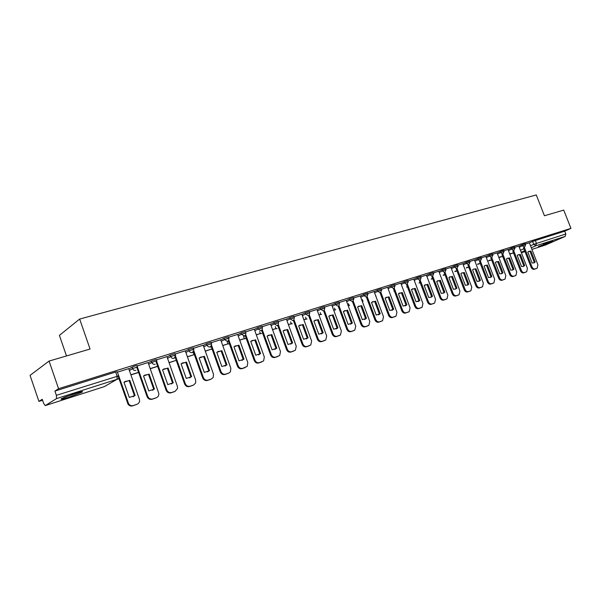 <?xml version="1.0" encoding="UTF-8"?>
<svg xmlns="http://www.w3.org/2000/svg" width="601" height="601" viewBox="0 0 601 601"><rect width="100%" height="100%" fill="white"/><g stroke="black" fill="none" stroke-linecap="round" stroke-linejoin="round"><path stroke-width="0.9" d="M137.464 366.835L137.02 365.566L135.48 365.791L132.017 367.136L132.513 368.571L137.539 367.038M156.711 360.773L156.268 359.518L151.362 361.066L151.858 362.478L155.298 361.148L156.763 360.931L156.884 361.562M175.454 354.868L175.019 353.628L170.211 355.153L170.707 356.543L175.507 355.018L175.62 356.183L173.982 358.331C172.487 358.632 171.398 358.038 170.707 356.543L167.484 358.339M193.725 349.113L193.289 347.889L188.579 349.384L189.075 350.759L193.777 349.264L193.8 350.849L192.282 352.532C190.825 352.825 189.751 352.239 189.075 350.759L185.837 352.532M211.544 343.509L211.109 342.292L206.489 343.764L206.977 345.124L211.59 343.644L211.499 345.552L210.125 346.875C208.697 347.16 207.653 346.574 206.977 345.124L203.731 346.867M228.921 338.032L228.485 336.83L223.955 338.28L224.436 339.625L228.966 338.168L228.748 340.309L227.524 341.368L224.436 339.625L221.183 341.353M245.869 332.699L245.441 331.504L240.993 332.939L241.467 334.261L245.914 332.826L245.591 335.125L244.494 335.989L241.467 334.261L238.206 335.967M262.412 327.485L261.983 326.305L257.619 327.718L258.092 329.025L262.457 327.613L262.028 330.032L261.052 330.738L258.092 329.025L254.816 330.715M278.556 322.406L278.128 321.235L273.846 322.624L274.311 323.916L278.601 322.527L278.098 325.021L277.219 325.614L274.311 323.916L271.036 325.592M294.325 317.441L293.897 316.284L289.682 317.659L290.148 318.928L294.362 317.553L293.791 320.108L293.003 320.618L290.148 318.928L286.872 320.588M309.725 312.588L309.297 311.446L305.158 312.798L305.616 314.06L309.763 312.7L309.132 315.292L308.418 315.728L305.616 314.06L302.333 315.705M324.765 307.855L324.345 306.72L320.273 308.058L320.731 309.297L324.803 307.96L324.119 310.574L323.473 310.957L320.731 309.297L317.448 310.927M339.467 303.227L339.054 302.1L335.042 303.422L335.493 304.647L339.505 303.325L338.784 305.962L338.19 306.292L335.493 304.647L332.21 306.262M353.839 298.697L353.426 297.585L349.474 298.892L349.932 300.102L353.876 298.795L352.577 301.74L349.932 300.102L346.642 301.71M367.895 294.272L367.481 293.168L363.59 294.46L364.041 295.662L367.925 294.37L366.64 297.285L364.041 295.662L360.75 297.247M381.635 289.945L381.222 288.848L377.39 290.125L377.834 291.32L381.665 290.035L380.395 292.92L377.834 291.32L374.551 292.89M395.075 285.715L394.669 284.626L390.89 285.888L391.334 287.068L395.105 285.798L393.843 288.66L391.334 287.068L388.051 288.63M408.229 281.576L407.824 280.494L404.105 281.749L404.541 282.906L408.259 281.659L407.012 284.491L404.541 282.906L401.265 284.461M421.098 277.519L420.692 276.452L417.026 277.692L417.462 278.834L421.128 277.602L420.249 280.224L428.385 301.679C429.249 303.52 430.451 304.286 431.984 303.978L434.666 303.024L435.53 299.268L426.402 275.1L420.843 276.843M433.697 273.553L433.298 272.493L429.685 273.718L430.113 274.852L433.727 273.628L432.502 276.415L430.113 274.852L426.845 276.385M446.04 269.669L445.634 268.617L442.073 269.826L442.501 270.953L446.062 269.744L444.845 272.501L442.501 270.953L439.233 272.471M458.12 265.867L457.722 264.823L454.206 266.025L454.626 267.137L458.142 265.935L456.933 268.67L454.626 267.137L451.366 268.639M469.952 262.141L469.561 261.104L466.083 262.291L466.504 263.396L469.982 262.201L468.78 264.913L466.504 263.396L463.251 264.891M481.551 258.49L481.153 257.468L477.727 258.64L478.148 259.73L481.574 258.55L480.379 261.24L478.148 259.73L474.903 261.217M492.91 254.914L492.519 253.892L489.139 255.057L489.552 256.139L492.933 254.974L491.753 257.634L489.552 256.139L486.314 257.611M504.051 251.406L503.661 250.399L500.317 251.549L500.731 252.615L504.074 251.466L502.894 254.103L500.731 252.615L497.5 254.08M514.967 247.973L514.584 246.966L511.278 248.108L511.691 249.167L514.989 248.025L513.825 250.64L511.691 249.167L508.461 250.625M525.672 244.599L525.289 243.608L522.029 244.735L522.434 245.779L525.695 244.652L524.53 247.251L522.434 245.779L519.219 247.229M540.246 246.185L552.71 241.189L538.376 246.523L540.246 246.185M68.582 397.366L81.924 392.243C83.734 391.078 81.451 391.484 75.057 393.46L61.602 398.613C59.777 399.793 62.106 399.38 68.582 397.366M49.079 361.058L90.06 349.038L79.655 319.056L536.272 194.949L544.438 215.759L563.738 210.095L570.95 228.38L58.56 388.704L49.079 361.058L30.05 375.362L38.93 401.408L42.573 400.258M66.493 355.95L59.401 335.373L79.655 319.056M38.93 401.408L42.235 399.274L43.64 403.384L45.225 405.6L56.494 398.606L56.374 395.338L118.713 375.843L117.285 371.764L115.647 372.019L117.075 376.113L117.067 379.299L56.494 398.606M58.56 388.704L54.909 391.071L56.374 395.338M529.361 242.872L532.569 241.429L533.703 244.344L565.826 233.992L565.15 236.433L545.603 244.968M565.826 233.992L564.715 231.16L570.95 228.38M513.705 250.692L521.337 270.345C522.134 272.043 523.193 272.764 524.508 272.516L526.694 271.757L527.408 268.294L518.806 246.072L514.726 247.349M508.018 249.46L503.811 250.782M491.746 257.641L499.491 277.707C500.31 279.442 501.399 280.171 502.759 279.908L505.058 279.112L505.809 275.581L497.08 252.893L492.67 254.276M485.856 256.424L481.303 257.852M468.885 264.876L476.758 285.37C477.585 287.143 478.712 287.887 480.131 287.609L482.543 286.76L483.332 283.154L474.474 259.993L469.704 261.495M462.785 263.674L457.872 265.214M445.078 272.396L453.071 293.356C453.92 295.159 455.085 295.917 456.557 295.624L459.096 294.73L459.93 291.042L450.93 267.392L445.784 269.008M438.76 271.224L433.441 272.884M407.44 284.265L415.637 305.977C416.516 307.84 417.733 308.613 419.303 308.29L422.06 307.306L422.939 303.513L413.743 279.074L407.966 280.885M394.346 288.382L402.617 310.364C403.504 312.25 404.743 313.023 406.344 312.7L409.183 311.679L410.077 307.847L400.807 283.139L394.812 285.017M380.966 292.597L389.313 314.849C390.207 316.757 391.469 317.538 393.099 317.2L396.029 316.149L396.938 312.28L387.592 287.286L381.365 289.246M367.286 296.894L375.708 319.431C376.609 321.362 377.894 322.151 379.569 321.805L382.589 320.709L383.506 316.802L374.092 291.53L367.624 293.558M360.247 295.887L353.568 297.976M338.994 305.766L347.573 328.92C348.497 330.888 349.827 331.692 351.577 331.324L354.808 330.129L355.732 326.17L346.168 300.297L339.197 302.491M324.352 310.341L333.029 333.818C333.953 335.816 335.313 336.628 337.101 336.244L340.451 334.997L341.368 331.008L331.729 304.835L324.495 307.111M316.915 309.5L309.447 311.836M294.047 319.807L302.896 343.975C303.851 346.018 305.255 346.837 307.126 346.439L310.755 345.042L311.634 341.03L301.845 314.225L294.047 316.674M278.346 324.69L287.293 349.234C288.255 351.3 289.69 352.133 291.605 351.72L295.399 350.225L296.24 346.221L286.376 319.086L278.271 321.625M262.261 329.686L271.314 354.62C272.291 356.716 273.755 357.55 275.709 357.122L279.698 355.514L280.479 351.532L270.533 324.059L262.126 326.704M254.261 329.183L245.576 331.902M237.643 334.404L228.628 337.229M211.582 345.327L220.988 371.591C221.994 373.762 223.542 374.611 225.645 374.145L228.853 373.056L230.408 371.906L230.844 368.263L220.665 339.73L211.251 342.683M193.822 350.766L203.363 377.533C204.378 379.727 205.963 380.591 208.119 380.11L211.409 378.991L213.227 377.466L213.468 374.123L203.206 345.214L193.432 348.279M175.605 356.318L185.281 383.626C186.31 385.85 187.933 386.721 190.134 386.225L193.514 385.076L195.641 382.98L195.656 380.125L185.303 350.834L175.154 354.019M156.899 361.982L166.732 389.876C167.777 392.13 169.429 393.009 171.691 392.498L175.154 391.319L177.573 388.359L177.378 386.293L166.943 356.603L156.403 359.916M137.674 367.714L147.696 396.292C148.755 398.576 150.445 399.462 152.767 398.936L156.32 397.727C158.108 396.976 158.942 395.586 158.837 393.55L148.101 362.523L137.163 365.956M128.704 368.631L117.428 372.154M128.832 368.991L132.01 367.143M148.162 362.891L151.362 361.066M166.995 356.949L170.211 355.153M185.356 351.164L188.579 349.384M203.251 345.522L206.489 343.764M220.702 340.016L223.955 338.28M237.733 334.652L240.993 332.939M254.351 329.416L257.619 327.718M270.57 324.307L273.846 322.624M286.407 319.319L289.682 317.659M301.875 314.451L305.158 312.798M316.99 309.688L320.273 308.058M331.76 305.045L335.042 303.422M346.191 300.5L349.474 298.892M360.307 296.053L363.59 294.46M374.107 291.71L377.39 290.125M387.615 287.458L390.89 285.888M400.829 283.304L404.105 281.749M413.758 279.232L417.026 277.692M426.417 275.25L429.685 273.718M438.805 271.351L442.073 269.826M450.945 267.535L454.206 266.025M462.838 263.794L466.083 262.291M474.482 260.128L477.727 258.64M485.901 256.537L489.139 255.057M497.087 253.021L500.317 251.549M508.055 249.573L511.278 248.108M518.813 246.185L522.029 244.735M524.365 247.327L531.938 266.769C532.734 268.452 533.771 269.173 535.063 268.925L537.204 268.181L537.895 264.763L529.353 242.759L525.439 243.983M54.909 391.071L115.647 372.019M564.715 231.16L532.569 241.429M532.118 263.028L534.297 262.727L535.198 261.998L530.938 251.06L528.647 251.398L527.843 252.059L532.118 263.028M510.73 253.419L509.964 254.05L513.524 252.916M510.827 253.667L513.487 252.818M536.272 268.572L537.001 268.264M523.479 247.725L531.036 267.144C531.832 268.827 532.869 269.548 534.154 269.301L536.1 268.639M533.575 262.998L534.297 262.382L530.037 251.451L530.938 251.06M528.504 251.488L530.037 251.451M534.297 262.382L535.198 261.998M543.312 244.299L547.451 242.706M78.543 392.408L64.585 397.246M63.593 397.667L79.572 392.13M521.533 266.559L523.772 266.243L524.673 265.507L520.376 254.463L518.024 254.824L517.228 255.478L521.533 266.559M500.122 256.792L499.363 257.431L502.661 256.379M500.22 257.048L502.624 256.281M525.762 272.14L526.484 271.847M512.818 251.09L520.436 270.72C521.24 272.418 522.292 273.139 523.606 272.892L525.582 272.215M523.035 266.521L523.779 265.89L519.489 254.854L520.376 254.463M517.904 254.899L519.489 254.854M523.779 265.89L524.673 265.507M502.834 254.133L510.519 273.988C511.331 275.701 512.405 276.437 513.742 276.175L515.981 275.393L516.717 271.9L508.01 249.46M510.737 270.165L513.036 269.819L513.945 269.09L509.618 257.934L507.191 258.317L506.403 258.971L510.737 270.165M489.304 260.225L488.553 260.879L491.58 259.91M489.409 260.488L491.543 259.812M515.049 275.784L515.756 275.491M501.948 254.531L509.625 274.364C510.437 276.077 511.504 276.806 512.841 276.55L514.862 275.867M512.285 270.119L513.051 269.473L508.724 258.325L509.618 257.934M507.101 258.377L508.724 258.325M513.051 269.473L513.945 269.09M499.732 273.838L502.09 273.47L502.999 272.741L498.642 261.473L496.141 261.878L495.359 262.524L499.732 273.838M478.276 263.734L477.532 264.387L480.282 263.516M478.381 264.004L480.244 263.411M504.119 279.503L504.817 279.21M490.859 258.039L498.597 278.083C499.416 279.818 500.505 280.547 501.865 280.284L503.923 279.585M501.324 273.778L502.105 273.124L497.756 261.863L498.642 261.473M496.073 261.923L497.756 261.863M502.105 273.124L502.999 272.741M480.432 261.225L488.237 281.501C489.064 283.251 490.168 283.988 491.558 283.717L493.909 282.898L494.683 279.33L485.848 256.424M488.5 277.579L490.927 277.196L491.828 276.468L487.441 265.079L484.872 265.522L484.098 266.153L488.5 277.579M467.03 267.31L466.293 267.971L468.75 267.19M467.142 267.588L468.712 267.084M492.978 283.289L493.661 283.003M479.553 261.615L487.351 281.877C488.177 283.627 489.282 284.363 490.671 284.093L492.767 283.379M490.138 277.519L490.942 276.851L486.562 265.469L487.441 265.079M484.834 265.544L486.562 265.469M490.942 276.851L491.828 276.468M473.363 269.233L472.604 269.857L477.036 281.403L479.538 280.998L480.439 280.269L476.015 268.76L473.363 269.233L476.015 268.76M455.558 270.953L454.829 271.629L456.985 270.946M455.671 271.246L456.948 270.841M481.604 287.158L482.272 286.88M468.014 265.266L475.872 285.745C476.706 287.511 477.825 288.255 479.245 287.977L481.386 287.248M478.727 281.336L479.553 280.652L475.136 269.15M479.553 280.652L480.439 280.269M457.106 268.602L465.039 289.321C465.873 291.109 467.022 291.861 468.464 291.575L470.936 290.704L471.755 287.06L462.785 263.666M465.339 285.31L467.924 284.866L468.81 284.153L464.355 272.516L461.613 273.027L460.869 273.643L465.339 285.31M443.861 274.672L443.14 275.356L444.973 274.77M443.974 274.973L444.928 274.672M469.997 291.109L470.651 290.831M456.234 268.993L464.16 289.697C464.994 291.477 466.136 292.229 467.586 291.943L469.772 291.2M467.082 285.227L467.939 284.528L463.484 272.907L464.355 272.516M461.643 273.004L463.484 272.907M467.939 284.528L468.81 284.153M453.402 289.291L456.069 288.826L456.948 288.112L452.455 276.355L448.902 277.497L453.402 289.291M431.916 278.466L431.202 279.165L432.705 278.684M432.036 278.781L432.667 278.579M458.15 295.136L458.788 294.866M444.214 272.794L452.2 293.731C453.049 295.534 454.206 296.285 455.678 295.993L457.909 295.234M455.197 289.194L456.076 288.488L451.591 276.745L452.455 276.355M449.691 276.851L451.591 276.745M456.076 288.488L456.948 288.112M432.795 276.272L440.856 297.472C441.712 299.298 442.892 300.057 444.402 299.756L447.009 298.832L447.858 295.114L438.753 271.216M441.209 293.363L443.966 292.86L444.83 292.154L440.308 280.269L436.672 281.441L441.209 293.363M419.731 282.335L419.025 283.048L420.182 282.68M446.055 299.245L446.678 298.982M431.939 276.67L439.992 297.848C440.849 299.666 442.028 300.425 443.53 300.124L445.807 299.351M443.065 293.25L443.966 292.529L439.444 280.659L440.308 280.269M437.483 280.78L439.444 280.659M443.966 292.529L444.83 292.154M428.761 297.518L431.608 296.969L432.457 296.278L427.897 284.265L424.193 285.46L428.761 297.518M407.35 286.654L406.592 287.008L407.388 286.752M433.712 303.445L434.313 303.189M419.408 280.629L427.521 302.048C428.385 303.888 429.587 304.654 431.12 304.346L433.449 303.558M430.677 297.39L431.601 296.654L427.041 284.656L427.897 284.265M425.02 284.791L427.041 284.656M431.601 296.654L432.457 296.278M416.042 301.762L419.821 300.5L415.231 288.352L411.437 289.569L416.042 301.762M394.301 290.869L393.903 291.057L394.316 290.922M421.098 307.735L421.677 307.487M406.607 284.679L414.78 306.345C415.659 308.208 416.876 308.974 418.446 308.659L420.82 307.847M418.018 301.619L418.965 300.876L414.382 288.735L415.231 288.352M412.294 288.893L414.382 288.735M418.965 300.876L419.821 300.5M403.053 306.097L406.915 304.805L402.279 292.522L398.41 293.769L403.053 306.097M408.214 312.114L408.778 311.874M393.527 288.811L401.768 310.732C402.655 312.61 403.895 313.391 405.495 313.061L407.921 312.235M405.089 305.939L406.066 305.18L401.438 292.912L402.279 292.522M399.282 293.085L401.438 292.912M406.066 305.18L406.915 304.805M389.771 310.522L393.723 309.207L389.057 296.781L385.098 298.058L389.771 310.522M376.091 296.616L375.565 295.219M395.045 316.592L395.586 316.359M380.155 293.033L388.471 315.217C389.365 317.118 390.627 317.899 392.258 317.568L394.744 316.719M391.882 310.356L392.881 309.583L388.216 297.172L389.057 296.781M385.985 297.36L388.216 297.172M392.881 309.583L393.723 309.207M376.203 315.052L380.238 313.707L375.535 301.139L371.493 302.446L376.203 315.052M362.17 301.048L362.719 300.876L362.2 301.124M362.17 299.418L362.719 300.876M381.59 321.167L382.108 320.942M366.49 297.352L374.874 319.8C375.775 321.723 377.06 322.512 378.735 322.166L381.267 321.302M378.382 314.864L379.404 314.075L374.708 301.529L375.535 301.139M372.395 301.74L374.708 301.529M379.404 314.075L380.238 313.707M353.298 301.281L361.802 324.119C362.711 326.073 364.018 326.869 365.731 326.508L368.849 325.366L369.773 321.437L360.239 295.88M362.328 319.687L366.452 318.305L361.712 305.593L357.58 306.931L362.328 319.687M348.107 305.654L349.053 305.233L348.069 305.541M348.49 303.708L349.053 305.233M367.835 325.84L368.323 325.629M352.524 301.762L360.976 324.487C361.885 326.433 363.192 327.229 364.905 326.869L367.496 325.99M364.574 319.477L365.626 318.673L360.893 305.984L361.712 305.593M358.504 306.209L360.893 305.984M365.626 318.673L366.452 318.305M348.137 324.42L352.351 323.015L347.581 310.154L343.351 311.513L348.137 324.42M333.69 310.259L335.088 309.68L333.645 310.139M334.494 308.095L335.088 309.68M353.771 330.625L354.229 330.422M338.22 306.232L346.762 329.28C347.678 331.249 349.016 332.045 350.759 331.677L353.411 330.775M337.514 304.316L337.349 303.888M350.466 324.194L351.54 323.376L346.769 310.537L347.581 310.154M344.29 310.785L346.769 310.537M351.54 323.376L352.351 323.015M333.623 329.265L337.935 327.823L333.119 314.811L328.792 316.201L333.623 329.265M318.928 314.962L320.806 314.233L318.891 314.849M320.198 312.565L320.806 314.233M339.385 335.516L339.813 335.32M323.601 310.83L332.225 334.179C333.149 336.169 334.509 336.981 336.29 336.598L339.002 335.681M322.895 308.914L322.729 308.478M336.027 329.017L337.131 328.184L332.323 315.194L333.119 314.811M329.754 315.472L332.323 315.194M337.131 328.184L337.935 327.823M309.38 315.022L318.139 338.844C319.078 340.857 320.461 341.676 322.286 341.285L325.772 339.963L326.674 335.959L316.915 309.492M318.763 334.216L323.18 332.744L318.327 319.574L313.902 321.002L318.763 334.216M303.828 319.777L306.209 318.883L303.79 319.657M305.571 317.14L306.209 318.883M324.668 340.512L325.066 340.339M308.644 315.533L317.343 339.197C318.282 341.21 319.664 342.022 321.49 341.638L324.262 340.692M307.937 313.624L307.78 313.181M321.257 333.953L322.384 333.104L317.538 319.957L318.327 319.574M314.879 320.258L317.538 319.957M322.384 333.104L323.18 332.744M303.565 339.295L308.08 337.785L303.189 324.457L298.659 325.915L303.565 339.295M288.375 324.705L291.275 323.646L288.33 324.585M290.606 321.813L291.275 323.646M293.326 320.341L302.115 344.328C303.062 346.371 304.474 347.19 306.337 346.792L309.184 345.823M292.634 318.44L292.469 317.989M306.149 339.002L307.299 338.145L302.416 324.833L303.189 324.457M299.659 325.164L302.416 324.833M307.299 338.145L308.08 337.785M287.999 344.486L292.627 342.938L287.699 329.446L283.056 330.941L287.999 344.486M272.546 329.746L275.994 328.514L272.508 329.626M275.296 326.591L275.994 328.514M277.647 325.246L286.527 349.587C287.488 351.653 288.916 352.479 290.831 352.066L293.739 351.074M276.963 323.368L276.798 322.917M290.681 344.163L291.853 343.299L286.932 329.821L287.699 329.446M284.07 330.189L286.932 329.821M291.853 343.299L292.627 342.938M272.065 349.805L276.806 348.219L271.832 334.562L267.084 336.094L272.065 349.805M256.342 334.915L260.361 333.502L256.296 334.795M259.624 331.467L260.361 333.502M261.585 330.257L270.563 354.966C271.532 357.054 272.989 357.888 274.95 357.467L277.925 356.453M260.917 328.409L260.759 327.966M274.845 349.459L276.039 348.572L271.081 334.93L271.832 334.562M268.106 335.328L271.081 334.93M276.039 348.572L276.806 348.219M245.786 334.787L254.952 360.142C255.936 362.26 257.423 363.094 259.429 362.658L263.636 360.893L264.335 356.979L254.261 329.175M255.741 355.251L260.594 353.628L255.583 339.798L250.715 341.368L255.741 355.251M239.739 340.211L244.359 338.603L239.694 340.091M243.578 336.455L244.359 338.603M245.125 335.366L254.208 360.48C255.185 362.598 256.68 363.432 258.678 362.996L261.736 361.96M244.479 333.578L244.322 333.134M258.625 354.875L259.842 353.981L254.847 340.166L255.583 339.798M251.751 340.602L254.847 340.166M259.842 353.981L260.594 353.628M228.898 340.001L238.176 365.791C239.168 367.94 240.693 368.781 242.744 368.33L247.206 366.37L247.8 362.553L237.635 334.396M239.01 360.833L243.983 359.173L238.935 345.162L233.947 346.769L239.01 360.833M222.723 345.635L227.967 343.825L222.678 345.515M227.148 341.556L227.967 343.825M228.252 340.572L237.448 366.129C238.439 368.27 239.964 369.119 242.008 368.668L245.14 367.602M227.644 338.874L227.486 338.431M242.015 360.42L243.255 359.518L238.214 345.53L238.935 345.162M234.991 346.003L238.214 345.53M243.255 359.518L243.983 359.173M221.867 366.55L226.968 364.852L221.874 350.661L216.766 352.306L221.867 366.55M205.279 351.202L211.184 349.173L205.234 351.074M210.936 345.853L220.274 371.921C221.281 374.092 222.828 374.941 224.924 374.476L228.132 373.386M210.38 344.298L210.23 343.862M224.984 366.107L226.246 365.198L221.168 351.022L221.874 350.661M217.802 351.54L221.168 351.022M226.246 365.198L226.968 364.852M204.287 372.417L209.516 370.674L204.385 356.295L199.141 357.986L204.287 372.417M187.392 356.904L193.988 354.658L187.347 356.776M193.071 352.088L193.988 354.658M193.161 351.194L202.665 377.864C203.679 380.057 205.264 380.914 207.413 380.433L210.703 379.314M192.688 349.857L192.538 349.429M207.54 371.929L208.817 371.012L203.694 356.656L204.385 356.295M200.186 357.219L203.694 356.656M208.817 371.012L209.516 370.674M186.257 378.435L191.621 376.647L186.453 362.08L181.074 363.808L186.257 378.435M169.046 362.749L176.236 360.345L169.001 362.621M174.899 356.581L184.605 383.949C185.634 386.173 187.249 387.036 189.45 386.548L192.823 385.399M174.538 355.559L174.395 355.138M189.653 377.901L190.938 376.977L185.777 362.433L186.453 362.08M182.111 363.049L185.777 362.433M190.938 376.977L191.621 376.647M167.769 384.602L173.268 382.769L168.055 368.007L162.533 369.788L167.769 384.602M150.227 368.751L157.672 366.377M150.182 368.623L157.627 366.249M156.125 361.99L166.071 390.199C167.116 392.453 168.768 393.324 171.03 392.814L174.485 391.634M155.922 361.404L155.779 361.006M171.3 384.024L172.607 383.1L167.394 368.36L168.055 368.007M163.562 369.029L167.394 368.36M172.607 383.1L173.268 382.769M148.785 390.935L154.434 389.057L149.176 374.092L143.511 375.918L148.785 390.935M130.905 374.911L138.591 372.462M130.86 374.784L138.546 372.327M136.833 367.444L147.057 396.607C148.109 398.891 149.799 399.77 152.121 399.244L155.667 398.035M136.818 367.399L136.682 367.016M152.481 390.312L153.788 389.38L148.537 374.438L149.176 374.092M144.525 375.174L148.537 374.438M153.788 389.38L154.434 389.057M118.667 375.693L128.667 403.895C129.899 405.495 131.454 406.051 133.332 405.54L136.983 404.3C139.177 403.286 139.973 401.551 139.372 399.102L128.704 368.616M129.298 397.441L135.097 395.503L129.793 380.335L123.986 382.206L129.298 397.441M116.947 379.366L118.998 378.713M117.24 379.118L118.953 378.577M117.999 375.843L128.043 404.203C129.275 405.803 130.83 406.351 132.708 405.848L136.983 404.3M133.167 396.75L134.474 395.826L129.177 380.673L129.793 380.335M124.97 381.485L129.177 380.673M134.474 395.826L135.097 395.503M45.308 405.562L104.326 386.616L117.067 379.299M520.398 250.271L523.869 248.724M530.495 245.771L533.703 244.344L535.776 245.801L531.276 247.785M524.643 250.722L521.172 252.262M521.367 252.751L524.981 251.594L521.367 252.758M545.678 244.953L531.9 249.377L545.821 244.9M565.15 236.433L535.776 245.801L536.43 243.3L535.288 240.385M129.328 370.419L132.551 368.683C133.287 370.141 134.414 370.712 135.931 370.389M148.657 364.296L151.858 362.478C152.556 363.996 153.668 364.589 155.208 364.281M210.425 347.062L211.221 346.634M227.208 341.721L228.44 341.083M243.6 336.515L245.238 335.674M414.187 280.374L417.462 278.834L420.249 280.224M362.298 301.386L363.102 301.146M348.174 305.639L349.549 305.466M334.291 310.063L335.704 309.883M320.085 314.586L321.55 314.391M305.548 319.214L307.073 319.003M290.689 323.939L292.281 323.721M275.483 328.777L277.144 328.544M259.925 333.72L261.66 333.472M243.998 338.784L245.817 338.521M227.696 343.967L229.417 343.81L227.561 344.035M210.996 349.279L212.191 349.346M193.883 354.71L194.461 354.838M105.25 386.09L104.176 386.668M531.036 267.144L531.938 266.769M534.154 269.301L535.063 268.925M520.436 270.72L521.337 270.345M523.606 272.892L524.508 272.516M509.625 274.364L510.519 273.988M512.841 276.55L513.742 276.175M498.597 278.083L499.491 277.707M501.865 280.284L502.759 279.908M487.351 281.877L488.237 281.501M490.671 284.093L491.558 283.717M475.872 285.745L476.758 285.37M479.245 287.977L480.131 287.609M464.16 289.697L465.039 289.321M467.586 291.943L468.464 291.575M452.2 293.731L453.071 293.356M455.678 295.993L456.557 295.624M439.992 297.848L440.856 297.472M443.53 300.124L444.402 299.756M427.521 302.048L428.385 301.679M431.12 304.346L431.984 303.978M414.78 306.345L415.637 305.977M418.446 308.659L419.303 308.29M401.768 310.732L402.617 310.364M405.495 313.061L406.344 312.7M388.471 315.217L389.313 314.849M392.258 317.568L393.099 317.2M374.874 319.8L375.708 319.431M378.735 322.166L379.569 321.805M360.976 324.487L361.802 324.119M364.905 326.869L365.731 326.508M346.762 329.28L347.573 328.92M350.759 331.677L351.577 331.324M332.225 334.179L333.029 333.818M336.29 336.598L337.101 336.244M317.343 339.197L318.139 338.844M321.49 341.638L322.286 341.285M302.115 344.328L302.896 343.975M306.337 346.792L307.126 346.439M286.527 349.587L287.293 349.234M290.831 352.066L291.605 351.72M270.563 354.966L271.314 354.62M274.95 357.467L275.709 357.122M254.208 360.48L254.952 360.142M258.678 362.996L259.429 362.658M237.448 366.129L238.176 365.791M242.008 368.668L242.744 368.33M220.274 371.921L220.988 371.591M224.924 374.476L225.645 374.145M202.665 377.864L203.363 377.533M207.413 380.433L208.119 380.11M184.605 383.949L185.281 383.626M189.45 386.548L190.134 386.225M166.071 390.199L166.732 389.876M171.03 392.814L171.691 392.498M147.057 396.607L147.696 396.292M152.121 399.244L152.767 398.936M127.54 403.188L128.156 402.88M132.708 405.848L133.332 405.54M132.017 367.136L132.551 368.683L129.365 370.524M362.313 301.432L363.064 301.161M348.152 305.766L349.504 305.488M334.036 310.146L335.651 309.906M319.852 314.669L321.497 314.421M305.346 319.289L307.021 319.033M290.516 324.022L292.221 323.751M275.326 328.852L277.076 328.574M259.775 333.795L261.593 333.51M243.856 338.859L245.734 338.566M210.868 349.339L212.198 349.361M193.77 354.77L194.484 354.89M45.263 405.585L104.236 386.653M104.281 386.638L105.1 386.173M533.778 262.945L534.297 262.727M523.216 266.476L523.772 266.243M512.443 270.074L513.036 269.819M501.459 273.74L502.09 273.47M490.243 277.489L490.927 277.196M478.809 281.313L479.538 280.998M467.127 285.212L467.924 284.866M455.205 289.194L456.069 288.826M443.095 293.235L443.966 292.86M430.752 297.345L431.608 296.969M418.146 301.544L419.002 301.169M405.269 305.834L406.118 305.458M392.122 310.206L392.964 309.838M378.698 314.669L379.531 314.3M364.972 319.229L365.799 318.861M350.961 323.871L351.773 323.511M336.635 328.612L337.446 328.251M322.008 333.442L322.805 333.082M307.051 338.363L307.84 338.01M291.778 343.374L292.552 343.013M128.043 404.203L128.667 403.895"/></g></svg>
